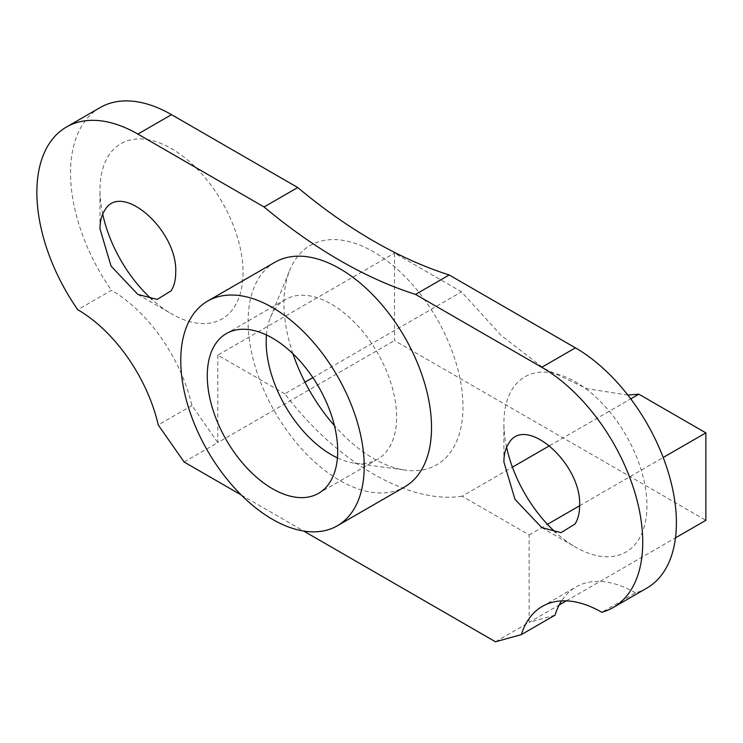 <?xml version="1.0" encoding="UTF-8"?>
<svg xmlns="http://www.w3.org/2000/svg" width="743" height="743" viewBox="0 0 743 743"><rect width="100%" height="100%" fill="white"/><g stroke="black" fill="none" stroke-linecap="round" stroke-linejoin="round"><path stroke-width="0.56" stroke-dasharray="3.71 2.79" d="M627.835 395.053L587.072 388.719L543.848 368.361L501.051 335.325L461.524 291.813L394.505 253.122L394.505 340.563L705.85 520.323M495.479 641.776L529.137 622.346L529.137 534.895L462.118 496.203L512.41 467.171M549.644 445.67L630.742 398.852M462.118 496.203C409.272 504.413 337.656 463.065 284.81 393.836L305.001 382.181M312.877 377.63L461.524 291.813M529.137 534.895L547.452 524.326M579.624 505.751L663.202 457.493M284.81 393.836L217.792 355.145L394.505 253.122M555.021 615.167L529.137 622.346L559.191 604.997M566.352 600.864L675.489 537.848M217.792 355.145L217.792 442.587L394.505 340.563M292.928 353.724A126.579 73.083 60 0 1 289.854 269.988A126.579 73.083 60 0 1 294.915 260.236A126.579 73.083 60 0 1 416.377 289.213A126.579 73.083 60 0 1 452.013 450.044A126.579 73.083 60 0 1 405.399 470.133A126.579 73.083 60 0 1 334.415 425.6M266.458 334.972A92.225 53.245 60 0 1 270.471 317.391A92.225 53.245 60 0 1 274.158 310.286A92.225 53.245 60 0 1 285.275 299.559A92.225 53.245 60 0 1 388.626 376.367A92.225 53.245 60 0 1 396.604 417.083A92.225 53.245 60 0 1 388.626 448.577A92.225 53.245 60 0 1 377.509 459.304A92.225 53.245 60 0 1 354.662 463.214A92.225 53.245 60 0 1 337.424 457.892M241.289 495.024L303.683 531.05M184.134 462.025L217.792 442.587L191.917 405.539A119.001 68.709 -120 0 0 111.441 290.29L77.774 309.729M100.11 107.586A142.805 82.445 -120 0 0 111.441 290.29M646.819 588.122A142.805 82.445 -120 0 1 635.497 592.858L601.83 612.288M274.947 262.242A129.709 74.894 -120 0 0 248.088 321.617A129.709 74.894 -120 0 0 304.704 452.153A129.709 74.894 -120 0 0 404.666 486.906M506.624 447.305A101.15 58.4 60 0 1 503.893 423.157A101.15 58.4 60 0 1 512.651 388.617A101.15 58.4 60 0 1 609.715 411.771A101.15 58.4 60 0 1 638.191 540.291A101.15 58.4 60 0 1 575.416 547.043A101.15 58.4 60 0 1 555.857 532.592M102.71 214.114A101.15 58.4 60 0 1 99.98 189.957A101.15 58.4 60 0 1 108.738 155.417A101.15 58.4 60 0 1 205.802 178.571A101.15 58.4 60 0 1 234.277 307.091A101.15 58.4 60 0 1 171.512 313.843A101.15 58.4 60 0 1 151.944 299.401M635.497 592.858A119.001 68.709 -120 0 0 575.992 586.961A119.001 68.709 -120 0 0 561.597 600.883M191.917 405.539L158.25 424.968M354.662 463.214L405.399 470.133M270.471 317.391L289.854 269.988M377.509 459.304L318.598 493.315M285.275 299.559L226.374 333.57M541.758 527.604L575.416 547.043M503.893 462.025L503.893 423.157M137.854 294.414L171.512 313.843M99.98 228.825L99.98 189.957M542.334 606.39L575.992 586.961"/><path stroke-width="1.11" d="M630.742 398.852L638.831 394.18L627.835 395.053M512.41 467.171L549.644 445.67M305.001 382.181L312.877 377.63M675.489 537.848L705.85 520.323L705.85 432.872L638.831 394.18M547.452 524.326L579.624 505.751A53.552 30.918 60 0 1 574.989 524.029L561.076 532.638L541.758 527.604L514.983 499.342L503.893 462.025A53.552 30.918 60 0 1 508.528 443.738C524.725 413.591 581.815 463.372 579.624 505.742M663.202 457.493L705.85 432.872M559.191 604.997L566.352 600.864M334.415 425.6A126.579 73.083 60 0 1 292.928 353.724M337.424 457.892A92.225 53.245 60 0 1 274.158 382.496A92.225 53.245 60 0 1 266.18 341.78A92.225 53.245 60 0 1 266.458 334.972M66.452 127.016L100.11 107.586A142.805 82.445 -120 0 1 171.512 114.654L297.729 187.533L264.071 206.963L137.854 134.084A142.805 82.445 -120 0 0 66.452 127.016A142.805 82.445 -120 0 0 77.774 309.729A119.001 68.709 -120 0 1 158.25 424.968L184.134 462.025L241.289 495.024M303.683 531.05L495.479 641.776L521.354 634.606A119.001 68.709 -120 0 1 542.334 606.39A119.001 68.709 -120 0 1 601.83 612.288A142.805 82.445 -120 0 0 613.161 607.551A142.805 82.445 -120 0 0 635.051 493.129A142.805 82.445 -120 0 0 541.758 367.283L415.541 294.414L449.199 274.975A487.91 281.699 -120 0 1 297.729 187.533M264.071 206.963A487.91 281.699 -120 0 0 415.541 294.414M613.161 607.551L646.819 588.122A142.805 82.445 -120 0 0 668.709 473.69A142.805 82.445 -120 0 0 575.416 347.854L449.199 274.975M337.341 525.775L404.666 486.906A129.709 74.894 -120 0 0 431.525 427.531A129.709 74.894 -120 0 0 374.909 296.986A129.709 74.894 -120 0 0 274.947 262.242L207.631 301.101A129.709 74.894 -120 0 0 180.763 360.485A129.709 74.894 -120 0 0 237.388 491.021A129.709 74.894 -120 0 0 337.341 525.775A129.709 74.894 -120 0 0 364.209 466.39A129.709 74.894 -120 0 0 307.583 335.855A129.709 74.894 -120 0 0 207.631 301.101M207.269 375.791A92.225 53.245 -120 0 0 247.53 468.601A92.225 53.245 -120 0 0 318.598 493.315A92.225 53.245 -120 0 0 337.703 451.094A92.225 53.245 -120 0 0 297.441 358.275A92.225 53.245 -120 0 0 226.374 333.57A92.225 53.245 -120 0 0 207.269 375.791M555.857 532.592A101.15 58.4 60 0 1 506.624 447.305M104.624 210.538C120.821 180.4 177.902 230.181 175.719 272.551A53.552 30.918 60 0 1 171.085 290.838L157.163 299.438L137.845 294.414L111.078 266.143L99.98 228.825A53.552 30.918 60 0 1 104.624 210.538M151.944 299.401A101.15 58.4 60 0 1 102.71 214.114M561.597 600.883A119.001 68.709 -120 0 0 555.021 615.167L521.354 634.606M171.512 114.654L137.854 134.084M541.758 367.283L575.416 347.854"/></g></svg>
